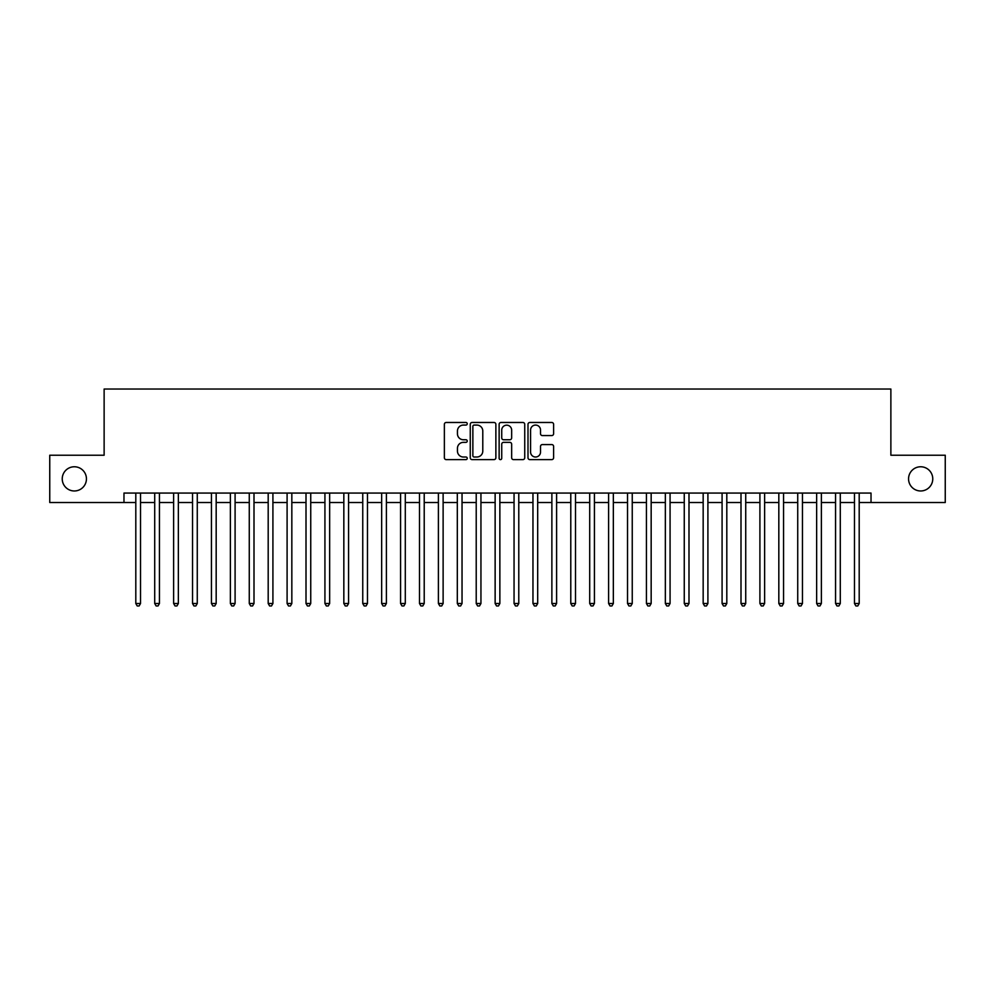 <?xml version="1.0" encoding="UTF-8"?>
<svg xmlns="http://www.w3.org/2000/svg" width="995" height="995" viewBox="0 0 995 995"><rect width="100%" height="100%" fill="white"/><g stroke="black" fill="none" stroke-linecap="round" stroke-linejoin="round"><path stroke-width="1.49" d="M467.24 423.783A1.293 1.293 0 0 0 465.946 422.477L446.22 422.477A1.853 1.853 0 0 0 444.367 424.343L444.367 457.75A1.853 1.853 0 0 0 446.22 459.615L465.946 459.615A1.293 1.293 0 0 0 467.24 458.309A1.293 1.293 0 0 0 465.946 457.016L463.384 457.016A5.945 5.945 0 0 1 457.451 451.071L457.451 448.285A5.945 5.945 0 0 1 463.384 442.352L465.946 442.352A1.293 1.293 0 0 0 467.24 441.046A1.293 1.293 0 0 0 465.946 439.753L463.384 439.753A5.945 5.945 0 0 1 457.451 433.808L457.451 431.022A5.945 5.945 0 0 1 463.384 425.076L465.946 425.076A1.293 1.293 0 0 0 467.24 423.783M908.559 478.869A12.102 12.102 0 0 0 920.661 490.97A12.102 12.102 0 0 0 932.763 478.869A12.102 12.102 0 0 0 920.661 466.767A12.102 12.102 0 0 0 908.559 478.869M62.237 478.869A12.102 12.102 0 0 0 74.339 490.97A12.102 12.102 0 0 0 86.441 478.869A12.102 12.102 0 0 0 74.339 466.767A12.102 12.102 0 0 0 62.237 478.869M551.752 435.574A1.853 1.853 0 0 0 553.606 433.708L553.606 424.343A1.853 1.853 0 0 0 551.752 422.477L529.85 422.477A1.853 1.853 0 0 0 527.997 424.343L527.997 457.75A1.853 1.853 0 0 0 529.85 459.615L551.752 459.615A1.853 1.853 0 0 0 553.606 457.75L553.606 446.432A1.853 1.853 0 0 0 551.752 444.578L542.374 444.578A1.853 1.853 0 0 0 540.521 446.432L540.521 452.041A4.963 4.963 0 0 1 535.559 457.016A4.963 4.963 0 0 1 530.584 452.041L530.584 430.051A4.963 4.963 0 0 1 535.559 425.076A4.963 4.963 0 0 1 540.521 430.051L540.521 433.708A1.853 1.853 0 0 0 542.374 435.574L551.752 435.574M123.977 502.512L49.75 502.512L49.75 455.225L104.127 455.225L104.127 389.033L890.873 389.033L890.873 455.225L945.25 455.225L945.25 502.512L871.023 502.512L871.023 493.06L123.977 493.06L123.977 502.512L135.805 502.512M495.871 424.343A1.853 1.853 0 0 0 494.017 422.477L472.115 422.477A1.853 1.853 0 0 0 470.262 424.343L470.262 457.75A1.853 1.853 0 0 0 472.115 459.615L494.017 459.615A1.853 1.853 0 0 0 495.871 457.75L495.871 424.343M500.982 422.477L522.885 422.477A1.853 1.853 0 0 1 524.738 424.343L524.738 457.75A1.853 1.853 0 0 1 522.885 459.615L513.507 459.615A1.853 1.853 0 0 1 511.654 457.75L511.654 444.205A1.853 1.853 0 0 0 509.801 442.352L503.582 442.352A1.853 1.853 0 0 0 501.729 444.205L501.729 458.309A1.293 1.293 0 0 1 500.423 459.615A1.293 1.293 0 0 1 499.129 458.309L499.129 424.343A1.853 1.853 0 0 1 500.982 422.477M140.531 502.512L154.71 502.512M159.436 502.512L173.627 502.512M178.354 502.512L192.532 502.512M197.271 502.512L211.45 502.512M216.176 502.512L230.367 502.512M235.094 502.512L249.272 502.512M253.999 502.512L268.19 502.512M272.916 502.512L287.095 502.512M291.833 502.512L306.012 502.512M310.738 502.512L324.93 502.512M329.656 502.512L343.835 502.512M348.561 502.512L362.752 502.512M367.478 502.512L381.657 502.512M386.396 502.512L400.575 502.512M405.301 502.512L419.492 502.512M424.218 502.512L438.397 502.512M443.123 502.512L457.314 502.512M462.041 502.512L476.219 502.512M480.946 502.512L495.137 502.512M499.863 502.512L514.054 502.512M518.781 502.512L532.959 502.512M537.686 502.512L551.877 502.512M556.603 502.512L570.782 502.512M575.508 502.512L589.699 502.512M594.425 502.512L608.604 502.512M613.343 502.512L627.522 502.512M632.248 502.512L646.439 502.512M651.165 502.512L665.344 502.512M670.07 502.512L684.261 502.512M688.988 502.512L703.166 502.512M707.905 502.512L722.084 502.512M726.81 502.512L741.001 502.512M745.728 502.512L759.906 502.512M764.633 502.512L778.824 502.512M783.55 502.512L797.729 502.512M802.467 502.512L816.646 502.512M821.372 502.512L835.564 502.512M840.29 502.512L854.469 502.512M859.195 502.512L871.023 502.512M474.155 425.076A1.293 1.293 0 0 0 472.861 426.382L472.861 455.71A1.293 1.293 0 0 0 474.155 457.016L476.854 457.016A5.945 5.945 0 0 0 482.786 451.071L482.786 431.022A5.945 5.945 0 0 0 476.854 425.076L474.155 425.076M511.654 430.138A4.963 4.963 0 0 0 506.691 425.176A4.963 4.963 0 0 0 501.729 430.138L501.729 437.887A1.853 1.853 0 0 0 503.582 439.753L509.801 439.753A1.853 1.853 0 0 0 511.654 437.887L511.654 430.138M140.531 493.06L140.531 603.505L135.805 603.505L135.805 493.06M140.531 603.505L139.113 605.967L137.223 605.967L135.805 603.505M159.436 493.06L159.436 603.505L154.71 603.505L154.71 493.06M159.436 603.505L158.018 605.967L156.128 605.967L154.71 603.505M178.354 493.06L178.354 603.505L173.627 603.505L173.627 493.06M178.354 603.505L176.936 605.967L175.045 605.967L173.627 603.505M197.271 493.06L197.271 603.505L192.532 603.505L192.532 493.06M197.271 603.505L195.853 605.967L193.963 605.967L192.532 603.505M216.176 493.06L216.176 603.505L211.45 603.505L211.45 493.06M216.176 603.505L214.758 605.967L212.868 605.967L211.45 603.505M235.094 493.06L235.094 603.505L230.367 603.505L230.367 493.06M235.094 603.505L233.676 605.967L231.785 605.967L230.367 603.505M253.999 493.06L253.999 603.505L249.272 603.505L249.272 493.06M253.999 603.505L252.581 605.967L250.69 605.967L249.272 603.505M272.916 493.06L272.916 603.505L268.19 603.505L268.19 493.06M272.916 603.505L271.498 605.967L269.608 605.967L268.19 603.505M291.833 493.06L291.833 603.505L287.095 603.505L287.095 493.06M291.833 603.505L290.416 605.967L288.513 605.967L287.095 603.505M310.738 493.06L310.738 603.505L306.012 603.505L306.012 493.06M310.738 603.505L309.321 605.967L307.43 605.967L306.012 603.505M329.656 493.06L329.656 603.505L324.93 603.505L324.93 493.06M329.656 603.505L328.238 605.967L326.348 605.967L324.93 603.505M348.561 493.06L348.561 603.505L343.835 603.505L343.835 493.06M348.561 603.505L347.143 605.967L345.253 605.967L343.835 603.505M367.478 493.06L367.478 603.505L362.752 603.505L362.752 493.06M367.478 603.505L366.06 605.967L364.17 605.967L362.752 603.505M386.396 493.06L386.396 603.505L381.657 603.505L381.657 493.06M386.396 603.505L384.965 605.967L383.075 605.967L381.657 603.505M405.301 493.06L405.301 603.505L400.575 603.505L400.575 493.06M405.301 603.505L403.883 605.967L401.992 605.967L400.575 603.505M424.218 493.06L424.218 603.505L419.492 603.505L419.492 493.06M424.218 603.505L422.8 605.967L420.91 605.967L419.492 603.505M443.123 493.06L443.123 603.505L438.397 603.505L438.397 493.06M443.123 603.505L441.705 605.967L439.815 605.967L438.397 603.505M462.041 493.06L462.041 603.505L457.314 603.505L457.314 493.06M462.041 603.505L460.623 605.967L458.732 605.967L457.314 603.505M480.946 493.06L480.946 603.505L476.219 603.505L476.219 493.06M480.946 603.505L479.528 605.967L477.637 605.967L476.219 603.505M499.863 493.06L499.863 603.505L495.137 603.505L495.137 493.06M499.863 603.505L498.445 605.967L496.555 605.967L495.137 603.505M518.781 493.06L518.781 603.505L514.054 603.505L514.054 493.06M518.781 603.505L517.363 605.967L515.472 605.967L514.054 603.505M537.686 493.06L537.686 603.505L532.959 603.505L532.959 493.06M537.686 603.505L536.268 605.967L534.377 605.967L532.959 603.505M556.603 493.06L556.603 603.505L551.877 603.505L551.877 493.06M556.603 603.505L555.185 605.967L553.295 605.967L551.877 603.505M575.508 493.06L575.508 603.505L570.782 603.505L570.782 493.06M575.508 603.505L574.09 605.967L572.2 605.967L570.782 603.505M594.425 493.06L594.425 603.505L589.699 603.505L589.699 493.06M594.425 603.505L593.008 605.967L591.117 605.967L589.699 603.505M613.343 493.06L613.343 603.505L608.604 603.505L608.604 493.06M613.343 603.505L611.925 605.967L610.034 605.967L608.604 603.505M632.248 493.06L632.248 603.505L627.522 603.505L627.522 493.06M632.248 603.505L630.83 605.967L628.939 605.967L627.522 603.505M651.165 493.06L651.165 603.505L646.439 603.505L646.439 493.06M651.165 603.505L649.747 605.967L647.857 605.967L646.439 603.505M670.07 493.06L670.07 603.505L665.344 603.505L665.344 493.06M670.07 603.505L668.652 605.967L666.762 605.967L665.344 603.505M688.988 493.06L688.988 603.505L684.261 603.505L684.261 493.06M688.988 603.505L687.57 605.967L685.679 605.967L684.261 603.505M707.905 493.06L707.905 603.505L703.166 603.505L703.166 493.06M707.905 603.505L706.487 605.967L704.584 605.967L703.166 603.505M726.81 493.06L726.81 603.505L722.084 603.505L722.084 493.06M726.81 603.505L725.392 605.967L723.502 605.967L722.084 603.505M745.728 493.06L745.728 603.505L741.001 603.505L741.001 493.06M745.728 603.505L744.31 605.967L742.419 605.967L741.001 603.505M764.633 493.06L764.633 603.505L759.906 603.505L759.906 493.06M764.633 603.505L763.215 605.967L761.324 605.967L759.906 603.505M783.55 493.06L783.55 603.505L778.824 603.505L778.824 493.06M783.55 603.505L782.132 605.967L780.242 605.967L778.824 603.505M802.467 493.06L802.467 603.505L797.729 603.505L797.729 493.06M802.467 603.505L801.037 605.967L799.147 605.967L797.729 603.505M821.372 493.06L821.372 603.505L816.646 603.505L816.646 493.06M821.372 603.505L819.955 605.967L818.064 605.967L816.646 603.505M840.29 493.06L840.29 603.505L835.564 603.505L835.564 493.06M840.29 603.505L838.872 605.967L836.982 605.967L835.564 603.505M859.195 493.06L859.195 603.505L854.469 603.505L854.469 493.06M859.195 603.505L857.777 605.967L855.887 605.967L854.469 603.505"/></g></svg>
